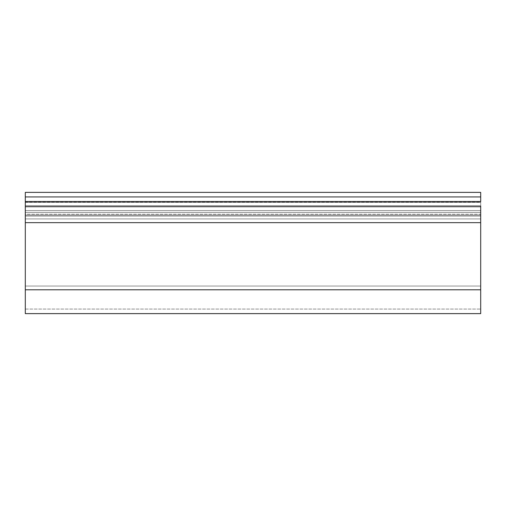 <?xml version="1.0" encoding="UTF-8"?>
<svg xmlns="http://www.w3.org/2000/svg" width="506" height="506" viewBox="0 0 506 506"><rect width="100%" height="100%" fill="white"/><g stroke="black" fill="none" stroke-linecap="round" stroke-linejoin="round"><path stroke-width="0.38" stroke-dasharray="2.53 1.9" d="M25.3 206.043L480.7 206.043L480.7 215.151L25.3 215.151L25.3 202.4L480.7 202.4L480.7 210.597L480.7 196.935L25.3 196.935L480.7 196.935L25.3 196.935L25.3 201.489L480.7 201.489L25.3 201.489L480.7 201.489L25.3 201.489L25.3 210.597L480.7 210.597L25.3 210.597L480.7 210.597L480.7 218.915L25.3 218.915L25.3 215.151L480.7 215.151L25.3 215.151L25.3 210.597L480.7 210.597L25.3 210.597L25.3 286.042L480.7 286.042L480.7 218.915L25.3 218.915L480.7 218.915L480.7 286.042L25.3 286.042L25.3 309.065L25.3 286.042L480.7 286.042L480.7 309.065L480.7 286.042L25.3 286.042L25.3 218.915L480.7 218.915L480.7 210.597L25.3 210.597L480.7 210.597L25.3 210.597L25.3 206.954L480.7 206.954L25.3 206.954L480.7 206.954L25.3 206.954L25.3 202.4L480.7 202.4L25.3 202.4L480.7 202.4L480.7 206.043L25.3 206.043L480.7 206.043L25.3 206.043L480.7 206.043L480.7 196.935L25.3 196.935L25.3 206.043L480.7 206.043L480.7 196.935L480.7 222.672L25.3 222.672L25.3 289.799L480.7 289.799L480.7 313.619L480.7 222.672L25.3 222.672L25.3 215.151L480.7 215.151L480.7 309.065L480.7 201.489L25.3 201.489L25.3 309.065L25.3 196.935L25.3 206.043L480.7 206.043L25.3 206.043L25.3 201.489L480.7 201.489L25.3 201.489L480.7 201.489L480.7 206.043L25.3 206.043L480.7 206.043L480.7 201.489L480.7 206.043L25.3 206.043L25.3 201.489L25.3 206.043L25.3 201.489L480.7 201.489L480.7 206.043L25.3 206.043L480.7 206.043L480.7 201.489L25.3 201.489L480.7 201.489L25.3 201.489L480.7 201.489L480.7 196.935L25.3 196.935L25.3 201.489L25.3 196.935L480.7 196.935L25.3 196.935L480.7 196.935L480.7 201.489L25.3 201.489L480.7 201.489L25.3 201.489L25.3 196.935L480.7 196.935L25.3 196.935L25.3 192.381L480.7 192.381L25.3 192.381L25.3 196.935L480.7 196.935L25.3 196.935L480.7 196.935L25.3 196.935L25.3 201.489L480.7 201.489L25.3 201.489L25.3 196.935L25.3 206.043L480.7 206.043L480.7 215.151L480.7 210.597L25.3 210.597L25.3 215.151L25.3 206.043M25.3 313.619L25.3 289.799L480.7 289.799L480.7 215.151L25.3 215.151L480.7 215.151L480.7 218.915L480.7 210.597L25.3 210.597L480.7 210.597L25.3 210.597L25.3 202.191L480.7 202.191L480.7 210.597L480.7 202.191L25.3 202.191L25.3 206.954L480.7 206.954L25.3 206.954L480.7 206.954L25.3 206.954L25.3 210.597L480.7 210.597L25.3 210.597L480.7 210.597L480.7 218.915L25.3 218.915L480.7 218.915L480.7 286.042L480.7 218.915L25.3 218.915L25.3 286.042L480.7 286.042L25.3 286.042L480.7 286.042L480.7 309.065L480.7 286.042L25.3 286.042L25.3 309.065L25.3 218.915L480.7 218.915L480.7 202.191L480.7 210.597L25.3 210.597L25.3 202.191L25.3 313.619M25.3 212.419L480.7 212.419L480.7 214.24L25.3 214.24L25.3 212.419L480.7 212.419L25.3 212.419L25.3 216.062L25.3 214.24L480.7 214.24L480.7 216.062L25.3 216.062L480.7 216.062L480.7 212.419L25.3 212.419L25.3 212.95L25.3 212.419L480.7 212.419L480.7 215.531L480.7 214.24L25.3 214.24L25.3 212.95L25.3 216.062L480.7 216.062L25.3 216.062L25.3 214.24L25.3 216.062L480.7 216.062L480.7 212.419L25.3 212.419L25.3 214.24L480.7 214.24L480.7 212.419L25.3 212.419L480.7 212.419L480.7 216.062L25.3 216.062L480.7 216.062L25.3 216.062L25.3 212.419M480.7 218.915L480.7 309.065L480.7 218.915M480.7 192.381L480.7 201.489L480.7 192.381M25.3 309.065L480.7 309.065L25.3 309.065"/><path stroke-width="0.76" d="M480.7 206.043L25.3 206.043L25.3 222.672L480.7 222.672L480.7 206.043L25.3 206.043L25.3 222.672L480.7 222.672L480.7 289.799L25.3 289.799L25.3 222.672L25.3 313.619L25.3 289.799L480.7 289.799L480.7 313.619L480.7 206.043M25.3 201.489L25.3 206.043L25.3 201.489L480.7 201.489L25.3 201.489L25.3 196.935L480.7 196.935L25.3 196.935L25.3 201.489M480.7 201.489L480.7 192.381L25.3 192.381L25.3 196.935L25.3 192.381L480.7 192.381L480.7 201.489M480.7 313.619L25.3 313.619"/></g></svg>
